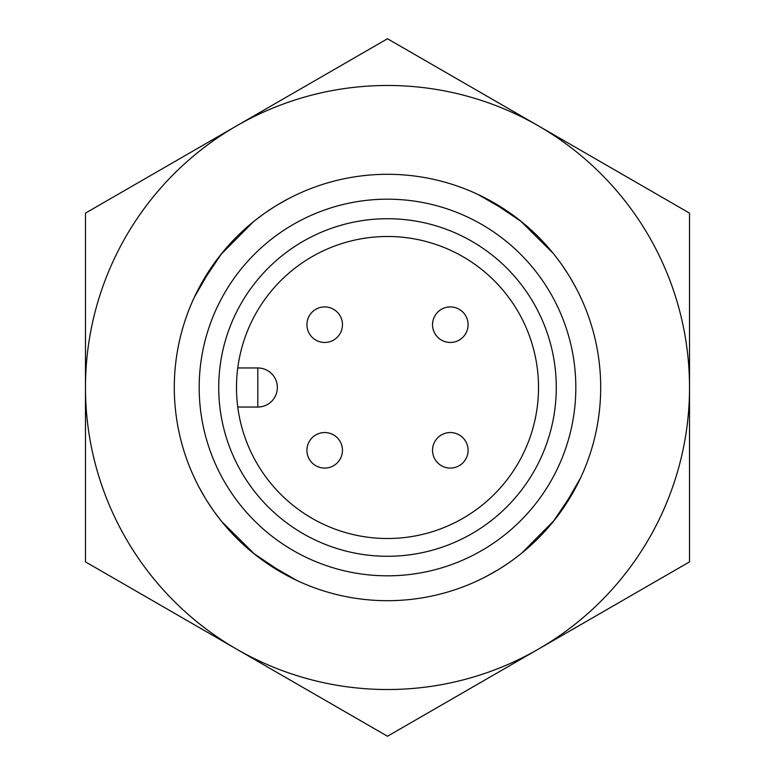 <?xml version="1.0" encoding="UTF-8"?>
<svg xmlns="http://www.w3.org/2000/svg" width="775" height="775" viewBox="0 0 775 775"><rect width="100%" height="100%" fill="white"/><g stroke="black" fill="none" stroke-linecap="round" stroke-linejoin="round"><path stroke-width="1.16" d="M553.253 521.585L574.391 490.091L580.553 477.952L562.417 509.378M554.328 520.238L521.594 553.243M509.679 562.214L501.173 567.862M497.744 569.974L486.564 576.28M481.74 578.731L478.94 580.087M477.952 580.553L478.892 580.117M253.415 553.253L284.909 574.391L297.048 580.553L265.622 562.417M254.781 554.348L221.757 521.594M212.786 509.679L207.138 501.173M205.026 497.744L198.72 486.564M196.269 481.74L194.912 478.94M194.447 477.952L195.097 479.328M214.094 511.529L220.052 519.453M221.747 253.415L200.609 284.909L194.447 297.048L212.583 265.622M220.652 254.781L253.406 221.757M265.321 212.786L273.827 207.138M277.256 205.026L288.436 198.72M293.26 196.269L296.06 194.912M297.048 194.447L295.672 195.097M263.471 214.094L255.547 220.052M521.585 221.747L490.091 200.609L477.952 194.447L509.378 212.583M520.219 220.652L553.243 253.406M562.214 265.321L567.862 273.827M569.974 277.256L576.28 288.436M578.731 293.26L580.087 296.06M580.553 297.048L579.903 295.672M560.906 263.471L554.948 255.547M538.509 649.062A302.027 302.027 0 0 1 85.473 387.5A302.027 302.027 0 0 1 538.509 125.938A302.027 302.027 0 0 1 538.509 649.062L689.527 561.875L689.527 213.125L387.5 38.75L85.473 213.125L85.473 561.875L387.5 736.25L538.509 649.062M600.693 387.5A213.193 213.193 0 0 1 280.899 572.134A213.193 213.193 0 0 1 280.899 202.866A213.193 213.193 0 0 1 600.693 387.5M575.825 387.5A188.325 188.325 0 0 1 293.338 550.589A188.325 188.325 0 0 1 293.338 224.411A188.325 188.325 0 0 1 575.825 387.5M218.724 387.5A168.776 168.776 0 0 0 471.888 533.665A168.776 168.776 0 0 0 471.888 241.335A168.776 168.776 0 0 0 218.724 387.5M236.491 387.5A151.009 151.009 0 0 0 474.029 511.267A151.009 151.009 0 0 0 457.279 253.58A151.009 151.009 0 0 0 236.491 387.5M257.804 407.04L257.804 367.96A19.54 19.54 0 0 1 277.353 387.5A19.54 19.54 0 0 1 257.804 407.04L237.76 407.04M257.804 367.96L237.76 367.96M462.878 312.122A17.767 17.767 0 0 1 462.878 337.251A17.767 17.767 0 0 1 437.749 337.251A17.767 17.767 0 0 1 437.749 312.122A17.767 17.767 0 0 1 462.878 312.122M437.749 437.749A17.767 17.767 0 0 1 462.878 437.749A17.767 17.767 0 0 1 462.878 462.878A17.767 17.767 0 0 1 437.749 462.878A17.767 17.767 0 0 1 437.749 437.749M312.122 312.122A17.767 17.767 0 0 1 337.251 312.122A17.767 17.767 0 0 1 337.251 337.251A17.767 17.767 0 0 1 312.122 337.251A17.767 17.767 0 0 1 312.122 312.122M337.251 437.749A17.767 17.767 0 0 1 337.251 462.878A17.767 17.767 0 0 1 312.122 462.878A17.767 17.767 0 0 1 312.122 437.749A17.767 17.767 0 0 1 337.251 437.749"/></g></svg>
